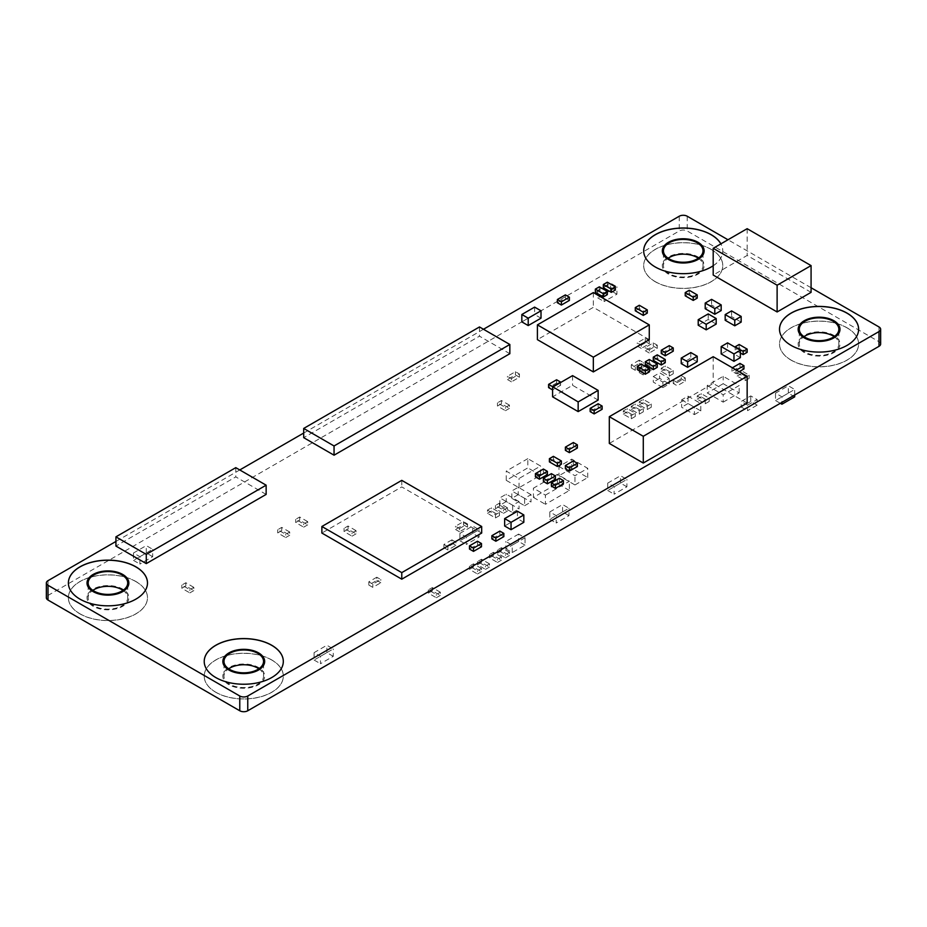 <?xml version="1.0" encoding="UTF-8"?>
<svg xmlns="http://www.w3.org/2000/svg" width="927" height="927" viewBox="0 0 927 927"><rect width="100%" height="100%" fill="white"/><g stroke="black" fill="none" stroke-linecap="round" stroke-linejoin="round"><path stroke-width="0.7" stroke-dasharray="4.63 3.48" d="M811.079 287.741L727.973 239.757M483.477 329.259L303.697 433.048M239.769 469.954L115.921 541.461M547.393 474.566L543.407 472.26L535.412 476.884M541.009 318.181L534.612 314.496L521.831 321.878M615.319 290.047L607.324 285.435L603.326 287.741M266.142 494.404L235.782 476.884L115.921 546.073M811.079 292.353L747.15 255.446L713.199 275.052M649.271 339.641L593.338 307.347L537.405 339.641M563.384 483.801L559.387 481.495L551.391 486.107M561.38 464.195L553.396 459.583L549.398 461.889M577.359 448.042L573.361 445.736L565.377 450.348M657.266 367.312L649.271 362.7L645.285 365.006M741.16 322.109L731.577 316.57L725.181 320.267M681.241 378.853L673.245 383.465L677.243 385.771L685.227 381.159L681.241 378.853L681.241 375.62L673.245 380.232L673.245 383.465M552.596 387.15L552.596 389.919L560.58 385.308L556.582 383.002L548.599 387.613M598.135 400.07L572.573 385.308L552.596 396.837M673.245 351.171L669.248 348.865L661.264 353.477M747.15 352.318L739.167 347.706L735.169 350.012L740.36 353.013M740.36 357.625L727.579 350.244L721.183 353.94M481.484 546.768L477.486 544.462L469.491 549.074M523.825 522.318L517.44 518.622L504.647 526.003M503.848 536.617L499.862 534.311L491.866 538.923M743.964 368.934L739.966 366.628L731.971 371.24L735.968 373.546L739.167 371.692M602.133 409.294L598.135 406.988L590.151 411.6M647.278 313.106L639.282 308.494L635.296 310.8M716.189 324.068L708.205 319.456L698.216 325.226M697.22 361.785L690.824 358.089L681.241 363.627M721.183 310.568L711.6 305.041L705.204 308.726M665.25 362.7L657.266 358.089L653.268 360.394M649.271 371.924L641.287 367.312L637.289 369.618M555.389 479.189L551.391 476.884L543.407 481.495M577.359 466.501L573.361 464.195L565.377 468.807M697.22 298.123L689.224 293.5L685.227 295.817M481.681 533.048L401.773 486.907L321.878 533.048M747.15 403.071L713.199 383.465L609.317 443.43M509.838 353.708L479.479 336.177L303.697 437.671M607.324 294.659L599.34 290.047L595.343 292.353M569.375 300.429L565.377 298.123L557.382 302.735M713.199 265.736A39.548 22.839 0 0 0 722.782 250.835A39.548 22.839 0 0 0 720.893 243.859M880.65 344.021A5.655 3.268 0 0 0 878.993 341.715L687.231 230.997A5.655 3.268 0 0 0 679.236 230.997L48.007 595.435A5.655 3.268 0 0 0 46.35 597.741M847.035 327.868A39.548 22.839 0 0 0 803.929 322.92A39.548 22.839 0 0 0 779.514 344.021A39.548 22.839 0 0 0 791.102 360.163A39.548 22.839 0 0 0 834.207 365.111A39.548 22.839 0 0 0 858.622 344.021A39.548 22.839 0 0 0 847.035 327.868M711.194 249.444A39.548 22.839 180 0 1 722.782 265.597A39.548 22.839 180 0 1 698.367 286.686A39.548 22.839 180 0 1 655.262 281.738A39.548 22.839 180 0 1 643.686 265.597A39.548 22.839 180 0 1 668.1 244.496A39.548 22.839 180 0 1 711.194 249.444M271.738 660.024A39.548 22.839 180 0 1 283.314 676.165A39.548 22.839 180 0 1 258.9 697.266A39.548 22.839 180 0 1 215.806 692.307A39.548 22.839 180 0 1 204.218 676.165A39.548 22.839 180 0 1 228.633 655.076A39.548 22.839 180 0 1 271.738 660.024M135.898 581.6A39.548 22.839 180 0 1 147.486 597.741A39.548 22.839 180 0 1 123.071 618.842A39.548 22.839 180 0 1 79.965 613.894A39.548 22.839 180 0 1 68.378 597.741A39.548 22.839 180 0 1 92.793 576.652A39.548 22.839 180 0 1 135.898 581.6M531.02 494.636L518.228 487.254L511.843 490.951L524.624 498.332L531.02 494.636L531.02 502.017L518.228 494.636L518.228 487.254M507.451 507.787L499.456 503.176L495.458 505.482L503.454 510.093L507.451 507.787L507.451 511.02L499.456 506.397L499.456 503.176M697.22 395.922L705.204 400.534L709.201 398.228L701.206 393.616L697.22 395.922L697.22 399.143L705.204 403.755L705.204 400.534M707.208 385.539L723.187 394.763L739.167 385.539L723.187 376.316L707.208 385.539L707.208 392.921L723.187 402.144L723.187 394.763M631.299 406.293L639.282 410.916L643.28 408.598L635.296 403.987L631.299 406.293L631.299 409.525L639.282 414.137L639.282 410.916M451.912 539.85L443.929 544.462L447.915 546.768L455.91 542.156L451.912 539.85L451.912 543.071L443.929 547.695L443.929 544.462M320.475 656.328L333.257 648.946L326.872 645.262L314.079 652.643L320.475 656.328L320.475 663.709L333.257 656.328L333.257 648.946M604.126 294.195L616.918 286.814L610.522 283.129L597.741 290.51L604.126 294.195L604.126 301.576L616.918 294.195L616.918 286.814M781.913 396.837L794.694 389.456L788.309 385.771L775.517 393.152L781.913 396.837L781.913 402.376M193.824 587.359L185.84 582.747L181.843 585.053L189.838 589.665L193.824 587.359L193.824 590.592L185.84 585.98L185.84 582.747M614.114 486.791L626.907 479.421L620.511 475.725L607.73 483.106L614.114 486.791L614.114 494.172L626.907 486.791L626.907 479.421M511.437 378.622L519.433 374.01L515.435 371.704L507.451 376.316L511.437 378.622L511.437 381.843L519.433 377.231L519.433 374.01M641.287 345.168L649.271 340.557L645.285 338.251L637.289 342.863L641.287 345.168L641.287 348.401L649.271 343.79L649.271 340.557M639.282 360.163L631.299 364.774L635.296 367.08L643.28 362.469L639.282 360.163L639.282 363.396L631.299 368.007L631.299 364.774M527.822 458.656L506.246 471.113L519.027 478.494L540.603 466.038L527.822 458.656L527.822 467.88L506.246 480.337L506.246 471.113M647.278 364.774L639.282 369.386L643.28 371.704L651.275 367.08L647.278 364.774L647.278 368.007L639.282 372.619L639.282 369.386M519.027 501.553L506.246 494.172L499.862 497.869L512.643 505.25L519.027 501.553L519.027 508.935L506.246 501.553L506.246 494.172M518.633 534.079L505.852 541.461L512.237 545.157L525.03 537.776L518.633 534.079L518.633 541.461L505.852 548.842L505.852 541.461M501.449 556.918L493.465 552.307L489.468 554.613L497.463 559.224L501.449 556.918L501.449 560.151L493.465 555.528L493.465 552.307M489.468 563.836L481.484 559.224L477.486 561.53L485.47 566.142L489.468 563.836L489.468 567.069L481.484 562.457L481.484 559.224M459.502 528.541L467.498 523.929L463.5 521.623L455.505 526.235L459.502 528.541L459.502 531.774L467.498 527.162L467.498 523.929M356.026 530.626L348.042 526.003L344.044 528.32L352.04 532.932L356.026 530.626L356.026 533.848L348.042 529.236L348.042 526.003M466.293 537.081L479.085 529.699L472.689 526.003L459.908 533.384L466.293 537.081L466.293 544.462L479.085 537.081L479.085 529.699M376.802 577.22L368.819 581.832L372.805 584.137L380.8 579.526L376.802 577.22L376.802 580.441L368.819 585.053L368.819 581.832M440.325 592.202L432.341 587.591L428.344 589.896L436.327 594.508L440.325 592.202L440.325 595.435L432.341 590.823L432.341 587.591M481.484 568.448L473.488 563.836L469.491 566.142L477.486 570.754L481.484 568.448L481.484 571.681L473.488 567.069L473.488 563.836M509.444 552.307L501.449 547.695L497.463 550.001L505.447 554.613L509.444 552.307L509.444 555.528L501.449 550.916L501.449 547.695M653.268 376.547L662.863 382.075L669.248 378.39L659.665 372.851L653.268 376.547L653.268 382.075L662.863 387.613L662.863 382.075M747.556 405.145L757.139 399.607L750.754 395.922L741.16 401.449L747.556 405.145L747.556 410.684L757.139 405.145L757.139 399.607M558.981 466.501L574.96 475.725L587.753 468.344L571.774 459.12L558.981 466.501L558.981 475.725L574.96 484.948L574.96 475.725M661.264 368.239L669.248 372.851L673.245 370.545L665.25 365.933L661.264 368.239L661.264 371.472L669.248 376.084L669.248 372.851M649.271 349.78L657.266 345.168L653.268 342.863L645.285 347.474L649.271 349.78L649.271 353.013L657.266 348.401L657.266 345.168M681.635 399.838L694.416 407.22L700.812 403.535L688.031 396.153L681.635 399.838L681.635 407.22L694.416 414.601L694.416 407.22M487.475 510.093L495.458 514.705L499.456 512.399L491.461 507.787L487.475 510.093L487.475 513.326L495.458 517.938L495.458 514.705M289.711 532.005L281.715 527.393L277.729 529.699L285.713 534.311L289.711 532.005L289.711 535.238L281.715 530.626L281.715 527.393M307.694 521.623L299.699 517.011L295.701 519.317L303.697 523.929L307.694 521.623L307.694 524.856L299.699 520.244L299.699 517.011M509.444 405.145L501.449 400.534L497.463 402.839L505.447 407.451L509.444 405.145L509.444 408.378L501.449 403.755L501.449 400.534M139.896 556.687L152.677 549.305L146.281 545.609L133.5 552.99L139.896 556.687L139.896 564.068L152.677 556.687L152.677 549.305M623.303 410.916L631.299 415.528L635.296 413.222L627.301 408.598L623.303 410.916L623.303 414.137L631.299 418.749L631.299 415.528M639.282 401.681L647.278 406.293L651.275 403.987L643.28 399.375L639.282 401.681L639.282 404.914L647.278 409.525L647.278 406.293M545.4 495.099L569.375 481.264L557.382 474.346L533.419 488.181L545.4 495.099L545.4 504.323L569.375 490.487L569.375 481.264M737.162 372.851L745.157 377.463L749.155 375.157L741.16 370.545L737.162 372.851L737.162 376.084L745.157 380.696L745.157 377.463M556.188 515.632L568.969 508.251L562.585 504.555L549.792 511.936L556.188 515.632L556.188 523.013L568.969 515.632L568.969 508.251M93.152 606.188A20.904 12.074 180 0 1 87.022 597.648A20.904 12.074 180 0 1 99.931 586.501A20.904 12.074 180 0 1 122.712 589.12A20.904 12.074 180 0 1 128.841 597.648A20.904 12.074 180 0 1 115.933 608.796A20.904 12.074 180 0 1 93.152 606.188M93.152 606.281A20.904 12.074 180 0 1 87.022 597.741A20.904 12.074 180 0 1 99.931 586.594A20.904 12.074 180 0 1 122.712 589.213A20.904 12.074 180 0 1 128.841 597.741A20.904 12.074 180 0 1 115.933 608.888A20.904 12.074 180 0 1 93.152 606.281M79.965 613.801A39.548 22.839 180 0 1 68.378 597.648A39.548 22.839 180 0 1 92.793 576.559A39.548 22.839 180 0 1 135.898 581.507A39.548 22.839 180 0 1 147.486 597.648A39.548 22.839 180 0 1 123.071 618.749A39.548 22.839 180 0 1 79.965 613.801M228.981 684.613A20.904 12.074 180 0 1 222.862 676.073A20.904 12.074 180 0 1 235.771 664.926A20.904 12.074 180 0 1 258.552 667.544A20.904 12.074 180 0 1 264.67 676.073A20.904 12.074 180 0 1 251.762 687.22A20.904 12.074 180 0 1 228.981 684.613M228.981 684.705A20.904 12.074 180 0 1 222.862 676.165A20.904 12.074 180 0 1 235.771 665.018A20.904 12.074 180 0 1 258.552 667.637A20.904 12.074 180 0 1 264.67 676.165A20.904 12.074 180 0 1 251.762 687.313A20.904 12.074 180 0 1 228.981 684.705M215.806 692.226A39.548 22.839 180 0 1 204.218 676.073A39.548 22.839 180 0 1 228.633 654.983A39.548 22.839 180 0 1 271.738 659.931A39.548 22.839 180 0 1 283.314 676.073A39.548 22.839 180 0 1 258.9 697.174A39.548 22.839 180 0 1 215.806 692.226M668.448 274.033A20.904 12.074 180 0 1 662.33 265.504A20.904 12.074 180 0 1 675.238 254.357A20.904 12.074 180 0 1 698.019 256.964A20.904 12.074 180 0 1 704.138 265.504A20.904 12.074 180 0 1 691.229 276.652A20.904 12.074 180 0 1 668.448 274.033M668.448 274.125A20.904 12.074 180 0 1 662.33 265.597A20.904 12.074 180 0 1 675.238 254.45A20.904 12.074 180 0 1 698.019 257.057A20.904 12.074 180 0 1 704.138 265.597A20.904 12.074 180 0 1 691.229 276.744A20.904 12.074 180 0 1 668.448 274.125M655.262 281.646A39.548 22.839 180 0 1 643.686 265.504A39.548 22.839 180 0 1 668.1 244.404A39.548 22.839 180 0 1 711.194 249.363A39.548 22.839 180 0 1 722.782 265.504A39.548 22.839 180 0 1 698.367 286.594A39.548 22.839 180 0 1 655.262 281.646M804.288 352.457A20.904 12.074 180 0 1 798.159 343.929A20.904 12.074 180 0 1 811.067 332.781A20.904 12.074 180 0 1 833.848 335.389A20.904 12.074 180 0 1 839.978 343.929A20.904 12.074 180 0 1 827.069 355.076A20.904 12.074 180 0 1 804.288 352.457M804.288 352.55A20.904 12.074 180 0 1 798.159 344.021A20.904 12.074 180 0 1 811.067 332.874A20.904 12.074 180 0 1 833.848 335.481A20.904 12.074 180 0 1 839.978 344.021A20.904 12.074 180 0 1 827.069 355.168A20.904 12.074 180 0 1 804.288 352.55M791.102 360.07A39.548 22.839 0 0 0 834.207 365.018A39.548 22.839 0 0 0 858.622 343.929A39.548 22.839 0 0 0 847.035 327.776A39.548 22.839 0 0 0 803.929 322.828A39.548 22.839 0 0 0 779.514 343.929A39.548 22.839 0 0 0 791.102 360.07M128.841 583.025A20.904 12.074 0 0 0 122.712 574.543A20.904 12.074 0 0 0 99.965 571.913A20.904 12.074 0 0 0 87.022 583.025M68.378 583.025A39.548 22.839 0 0 0 68.378 583.071A39.548 22.839 0 0 0 79.965 599.224A39.548 22.839 0 0 0 123.071 604.172A39.548 22.839 0 0 0 147.486 583.071A39.548 22.839 0 0 0 147.486 583.025M704.138 250.881A20.904 12.074 0 0 0 698.019 242.387A20.904 12.074 0 0 0 675.273 239.769A20.904 12.074 0 0 0 662.33 250.881M643.686 250.881A39.548 22.839 0 0 0 643.686 250.927A39.548 22.839 0 0 0 655.262 267.069A39.548 22.839 0 0 0 698.367 272.017A39.548 22.839 0 0 0 722.782 250.927A39.548 22.839 0 0 0 720.847 243.882M264.67 661.449A20.904 12.074 0 0 0 258.552 652.967A20.904 12.074 0 0 0 235.806 650.337A20.904 12.074 0 0 0 222.862 661.449M204.218 661.403L204.218 661.496A39.548 22.839 0 0 0 204.218 661.496A39.548 22.839 0 0 0 215.806 677.637A39.548 22.839 0 0 0 258.9 682.596A39.548 22.839 0 0 0 283.314 661.496A39.548 22.839 0 0 0 283.314 661.449L283.314 661.403M834.149 336.64A19.78 11.414 180 0 1 838.842 344.021A19.78 11.414 180 0 1 826.641 354.566A19.78 11.414 180 0 1 805.088 352.098A19.78 11.414 180 0 1 799.294 344.021A19.78 11.414 180 0 1 803.987 336.64M839.978 329.305A20.904 12.074 0 0 0 833.848 320.812A20.904 12.074 0 0 0 811.102 318.193A20.904 12.074 0 0 0 798.159 329.305M779.514 329.305A39.548 22.839 0 0 0 779.514 329.352A39.548 22.839 0 0 0 791.102 345.493A39.548 22.839 0 0 0 834.207 350.441A39.548 22.839 0 0 0 858.622 329.352A39.548 22.839 0 0 0 858.622 329.305M698.321 258.216A19.78 11.414 180 0 1 703.014 265.597A19.78 11.414 180 0 1 690.8 276.142A19.78 11.414 180 0 1 669.248 273.674A19.78 11.414 180 0 1 663.454 265.597A19.78 11.414 180 0 1 668.147 258.216M258.853 668.784A19.78 11.414 180 0 1 263.546 676.165A19.78 11.414 180 0 1 251.333 686.71A19.78 11.414 180 0 1 229.78 684.242A19.78 11.414 180 0 1 223.986 676.165A19.78 11.414 180 0 1 228.679 668.784M123.013 590.36A19.78 11.414 180 0 1 127.706 597.741A19.78 11.414 180 0 1 115.504 608.286A19.78 11.414 180 0 1 93.951 605.818A19.78 11.414 180 0 1 88.158 597.741A19.78 11.414 180 0 1 92.851 590.36M518.228 494.636L511.843 498.332L524.624 505.713L524.624 498.332M524.624 505.713L531.02 502.017M511.843 498.332L511.843 490.951M499.456 506.397L495.458 508.714L503.454 513.326L503.454 510.093M503.454 513.326L507.451 511.02M495.458 508.714L495.458 505.482M705.204 403.755L709.201 401.449L701.206 396.837L701.206 393.616M701.206 396.837L697.22 399.143M709.201 401.449L709.201 398.228M565.377 294.89L565.377 298.123M599.34 286.814L599.34 290.047M479.479 326.953L479.479 336.177M713.199 356.71L713.199 383.465M401.773 480.36L401.773 486.907M723.187 402.144L739.167 392.921L723.187 383.697L723.187 376.316M723.187 383.697L707.208 392.921M739.167 392.921L739.167 385.539M689.224 290.278L689.224 293.5M639.282 414.137L643.28 411.831L635.296 407.22L635.296 403.987M635.296 407.22L631.299 409.525M643.28 411.831L643.28 408.598M443.929 547.695L447.915 550.001L455.91 545.389L455.91 542.156M455.91 545.389L451.912 543.071M447.915 550.001L447.915 546.768M333.257 656.328L326.872 652.643L314.079 660.024L314.079 652.643M314.079 660.024L320.475 663.709M326.872 652.643L326.872 645.262M616.918 294.195L610.522 290.51L597.741 297.891L597.741 290.51M597.741 297.891L604.126 301.576M610.522 290.51L610.522 283.129M794.694 394.995L794.694 389.456M794.694 396.837L788.309 393.152L775.517 400.534L775.517 393.152M775.517 400.534L780.314 403.303M788.309 393.152L788.309 385.771M185.84 585.98L181.843 588.286L189.838 592.898L189.838 589.665M189.838 592.898L193.824 590.592M181.843 588.286L181.843 585.053M573.361 460.962L573.361 464.195M551.391 473.651L551.391 476.884M626.907 486.791L620.511 483.106L607.73 490.487L607.73 483.106M607.73 490.487L614.114 494.172M620.511 483.106L620.511 475.725M519.433 377.231L515.435 374.925L507.451 379.537L507.451 376.316M507.451 379.537L511.437 381.843M515.435 374.925L515.435 371.704M649.271 343.79L645.285 341.484L637.289 346.095L637.289 342.863M637.289 346.095L641.287 348.401M645.285 341.484L645.285 338.251M631.299 368.007L635.296 370.313L643.28 365.702L643.28 362.469M643.28 365.702L639.282 363.396M635.296 370.313L635.296 367.08M641.287 364.091L641.287 367.312M657.266 354.856L657.266 358.089M711.6 299.363L711.6 305.041M506.246 480.337L519.027 487.718L540.603 475.261L540.603 466.038M540.603 475.261L527.822 467.88M519.027 487.718L519.027 478.494M690.824 352.55L690.824 358.089M708.205 313.917L708.205 319.456M639.282 305.273L639.282 308.494M598.135 403.755L598.135 406.988M639.282 372.619L643.28 374.925L651.275 370.313L651.275 367.08M651.275 370.313L647.278 368.007M643.28 374.925L643.28 371.704M732.376 367.776L736.374 370.082M735.968 370.313L735.968 373.546M739.966 363.396L739.966 366.628M731.971 368.007L731.971 371.24M506.246 501.553L499.862 505.25L512.643 512.631L512.643 505.25M512.643 512.631L519.027 508.935M499.862 505.25L499.862 497.869M499.862 531.078L499.862 534.311M505.852 548.842L512.237 552.538L525.03 545.157L525.03 537.776M525.03 545.157L518.633 541.461M512.237 552.538L512.237 545.157M493.465 555.528L489.468 557.834L497.463 562.457L497.463 559.224M497.463 562.457L501.449 560.151M489.468 557.834L489.468 554.613M481.484 562.457L477.486 564.763L485.47 569.375L485.47 566.142M485.47 569.375L489.468 567.069M477.486 564.763L477.486 561.53M517.44 511.24L517.44 518.622M467.498 527.162L463.5 524.856L455.505 529.468L455.505 526.235M455.505 529.468L459.502 531.774M463.5 524.856L463.5 521.623M348.042 529.236L344.044 531.542L352.04 536.154L352.04 532.932M352.04 536.154L356.026 533.848M344.044 531.542L344.044 528.32M479.085 537.081L472.689 533.384L459.908 540.765L459.908 533.384M459.908 540.765L466.293 544.462M472.689 533.384L472.689 526.003M368.819 585.053L372.805 587.359L380.8 582.747L380.8 579.526M380.8 582.747L376.802 580.441M372.805 587.359L372.805 584.137M432.341 590.823L428.344 593.129L436.327 597.741L436.327 594.508M436.327 597.741L440.325 595.435M428.344 593.129L428.344 589.896M473.488 567.069L469.491 569.375L477.486 573.987L477.486 570.754M477.486 573.987L481.484 571.681M469.491 569.375L469.491 566.142M501.449 550.916L497.463 553.222L505.447 557.834L505.447 554.613M505.447 557.834L509.444 555.528M497.463 553.222L497.463 550.001M477.486 541.229L477.486 544.462M727.579 342.863L727.579 350.244M735.169 347.243L735.169 350.012M739.167 344.485L739.167 347.706M669.248 345.632L669.248 348.865M572.573 375.62L572.573 385.308M560.58 382.538L560.58 385.308M556.582 379.769L556.582 383.002M673.245 380.232L677.243 382.538L677.243 385.771M677.243 382.538L685.227 377.926L685.227 381.159M685.227 377.926L681.241 375.62M662.863 387.613L669.248 383.929L659.665 378.39L659.665 372.851M659.665 378.39L653.268 382.075M669.248 383.929L669.248 378.39M757.139 405.145L750.754 401.449L741.16 406.988L741.16 401.449M741.16 406.988L747.556 410.684M750.754 401.449L750.754 395.922M731.577 310.893L731.577 316.57M574.96 484.948L587.753 477.567L571.774 468.344L571.774 459.12M571.774 468.344L558.981 475.725M587.753 477.567L587.753 468.344M649.271 359.479L649.271 362.7M669.248 376.084L673.245 373.778L665.25 369.166L665.25 365.933M665.25 369.166L661.264 371.472M673.245 373.778L673.245 370.545M657.266 348.401L653.268 346.095L645.285 350.707L645.285 347.474M645.285 350.707L649.271 353.013M653.268 346.095L653.268 342.863M573.361 442.515L573.361 445.736M694.416 414.601L700.812 410.916L688.031 403.535L688.031 396.153M688.031 403.535L681.635 407.22M700.812 410.916L700.812 403.535M553.396 456.351L553.396 459.583M495.458 517.938L499.456 515.632L491.461 511.02L491.461 507.787M491.461 511.02L487.475 513.326M499.456 515.632L499.456 512.399M559.387 478.262L559.387 481.495M281.715 530.626L277.729 532.932L285.713 537.544L285.713 534.311M285.713 537.544L289.711 535.238M277.729 532.932L277.729 529.699M299.699 520.244L295.701 522.55L303.697 527.162L303.697 523.929M303.697 527.162L307.694 524.856M295.701 522.55L295.701 519.317M501.449 403.755L497.463 406.061L505.447 410.684L505.447 407.451M505.447 410.684L509.444 408.378M497.463 406.061L497.463 402.839M152.677 556.687L146.281 552.99L133.5 560.371L133.5 552.99M133.5 560.371L139.896 564.068M146.281 552.99L146.281 545.609M631.299 418.749L635.296 416.443L627.301 411.831L627.301 408.598M627.301 411.831L623.303 414.137M635.296 416.443L635.296 413.222M647.278 409.525L651.275 407.22L643.28 402.608L643.28 399.375M643.28 402.608L639.282 404.914M651.275 407.22L651.275 403.987M593.338 292.584L593.338 307.347M569.375 490.487L557.382 483.57L533.419 497.405L533.419 488.181M533.419 497.405L545.4 504.323M557.382 483.57L557.382 474.346M747.15 228.691L747.15 255.446M235.782 467.648L235.782 476.884M607.324 282.202L607.324 285.435M534.612 307.115L534.612 314.496M745.157 380.696L749.155 378.39L741.16 373.778L741.16 370.545M741.16 373.778L737.162 376.084M749.155 378.39L749.155 375.157M568.969 515.632L562.585 511.936L549.792 519.317L549.792 511.936M549.792 519.317L556.188 523.013M562.585 511.936L562.585 504.555M543.407 469.039L543.407 472.26M48.007 580.673L48.007 595.435M878.993 326.953L878.993 341.715M687.231 216.234L687.231 230.997M679.236 216.234L679.236 230.997M838.842 344.021L838.842 329.259M799.294 344.021L799.294 329.259M703.014 265.597L703.014 250.835M663.454 265.597L663.454 250.835M263.546 676.165L263.546 661.403M223.986 676.165L223.986 661.403M127.706 597.741L127.706 582.979M88.158 597.741L88.158 582.979"/><path stroke-width="1.39" d="M115.921 541.461L48.007 580.673A5.655 3.268 0 0 0 46.35 582.979A5.655 3.268 0 0 0 48.007 585.285L239.769 696.003A5.655 3.268 0 0 0 247.764 696.003L878.993 331.565A5.655 3.268 0 0 0 880.65 329.259A5.655 3.268 0 0 0 878.993 326.953L811.079 287.741M727.973 239.757L687.231 216.234A5.655 3.268 0 0 0 679.236 216.234L483.477 329.259M303.697 433.048L239.769 469.954M539.41 479.189L547.393 474.566L547.393 471.345L543.407 469.039L535.412 473.651L535.412 476.884L539.41 479.189L539.41 475.957L547.393 471.345M528.216 325.562L541.009 318.181L541.009 310.8L534.612 307.115L521.831 314.496L521.831 321.878L528.216 325.562L528.216 318.181L541.009 310.8M611.322 292.353L615.319 290.047L615.319 286.814L607.324 282.202L603.326 284.508L603.326 287.741L611.322 292.353L611.322 289.12L615.319 286.814M146.281 563.604L266.142 494.404L266.142 485.18L235.782 467.648L115.921 536.849L115.921 546.073L146.281 563.604L146.281 554.381L266.142 485.18M777.116 311.959L811.079 292.353L811.079 265.597L747.15 228.691L713.199 248.297L713.199 275.052L777.116 311.959L777.116 285.203L811.079 265.597M537.405 324.879L537.405 339.641L593.338 371.924L649.271 339.641L649.271 324.879L593.338 292.584L537.405 324.879L593.338 357.162L593.338 371.924M555.389 488.413L563.384 483.801L563.384 480.568L559.387 478.262L551.391 482.874L551.391 486.107L555.389 488.413L555.389 485.18L563.384 480.568M549.398 458.656L549.398 461.889L557.382 466.501L561.38 464.195L561.38 460.962L553.396 456.351L549.398 458.656L557.382 463.268L557.382 466.501M569.375 452.654L577.359 448.042L577.359 444.821L573.361 442.515L565.377 447.127L565.377 450.348L569.375 452.654L569.375 449.433L577.359 444.821M645.285 361.785L645.285 365.006L653.268 369.618L657.266 367.312L657.266 364.091L649.271 359.479L645.285 361.785L653.268 366.397L653.268 369.618M725.181 314.589L725.181 320.267L734.775 325.794L741.16 322.109L741.16 316.431L731.577 310.893L725.181 314.589L734.775 320.128L734.775 325.794M548.599 384.381L552.596 386.686L560.58 382.075L556.582 379.769L548.599 384.381L548.599 387.613L552.596 389.919M578.158 411.6L598.135 400.07L598.135 390.383L572.573 375.62L552.596 387.15L552.596 396.837L578.158 411.6L578.158 401.912L598.135 390.383M665.25 355.783L673.245 351.171L673.245 347.938L669.248 345.632L661.264 350.244L661.264 353.477L665.25 355.783L665.25 352.55L673.245 347.938M740.36 353.013L743.164 354.624L747.15 352.318L747.15 349.097L739.167 344.485L735.169 346.791L743.164 351.403L743.164 354.624M721.183 346.559L721.183 353.94L733.975 361.321L740.36 357.625L740.36 350.244L727.579 342.863L721.183 346.559L733.975 353.94L733.975 361.321M473.488 551.38L481.484 546.768L481.484 543.535L477.486 541.229L469.491 545.841L469.491 549.074L473.488 551.38L473.488 548.147L481.484 543.535M511.044 529.699L523.825 522.318L523.825 514.937L517.44 511.24L504.647 518.622L504.647 526.003L511.044 529.699L511.044 522.318L523.825 514.937M495.864 541.229L503.848 536.617L503.848 533.384L499.862 531.078L491.866 535.69L491.866 538.923L495.864 541.229L495.864 538.008L503.848 533.384M739.167 371.692L743.964 368.934L743.964 365.702L739.966 363.396L732.376 367.776M594.137 413.905L602.133 409.294L602.133 406.061L598.135 403.755L590.151 408.378L590.151 411.6L594.137 413.905L594.137 410.684L602.133 406.061M643.28 315.423L647.278 313.106L647.278 309.885L639.282 305.273L635.296 307.579L635.296 310.8L643.28 315.423L643.28 312.19L647.278 309.885M706.2 329.838L716.189 324.068L716.189 318.529L708.205 313.917L698.216 319.688L698.216 325.226L706.2 329.838L706.2 324.299L716.189 318.529M687.625 367.312L697.22 361.785L697.22 356.246L690.824 352.55L681.241 358.089L681.241 363.627L687.625 367.312L687.625 361.785L697.22 356.246M714.798 314.265L721.183 310.568L721.183 304.902L711.6 299.363L705.204 303.059L705.204 308.726L714.798 314.265L714.798 308.587L721.183 304.902M653.268 357.162L653.268 360.394L661.264 365.006L665.25 362.7L665.25 359.479L657.266 354.856L653.268 357.162L661.264 361.785L661.264 365.006M637.289 366.397L637.289 369.618L645.285 374.23L649.271 371.924L649.271 368.703L641.287 364.091L637.289 366.397L645.285 371.009L645.285 374.23M547.393 483.801L555.389 479.189L555.389 475.957L551.391 473.651L543.407 478.262L543.407 481.495L547.393 483.801L547.393 480.568L555.389 475.957M569.375 471.113L577.359 466.501L577.359 463.268L573.361 460.962L565.377 465.574L565.377 468.807L569.375 471.113L569.375 467.88L577.359 463.268M693.222 300.429L697.22 298.123L697.22 294.89L689.224 290.278L685.227 292.584L685.227 295.817L693.222 300.429L693.222 297.196L697.22 294.89M401.773 579.178L481.681 533.048L481.681 526.49L401.773 480.36L321.878 526.49L321.878 533.048L401.773 579.178L401.773 572.619L481.681 526.49M643.28 463.036L747.15 403.071L747.15 376.316L713.199 356.71L609.317 416.675L609.317 443.43L643.28 463.036L643.28 436.281L747.15 376.316M334.056 455.192L509.838 353.708L509.838 344.485L479.479 326.953L303.697 428.436L303.697 437.671L334.056 455.192L334.056 445.968L509.838 344.485M603.326 296.964L607.324 294.659L607.324 291.426L599.34 286.814L595.343 289.12L595.343 292.353L603.326 296.964L603.326 293.732L607.324 291.426M561.38 305.041L569.375 300.429L569.375 297.196L565.377 294.89L557.382 299.502L557.382 302.735L561.38 305.041L561.38 301.808L569.375 297.196M79.965 599.132A39.548 22.839 0 0 0 123.071 604.08A39.548 22.839 0 0 0 147.486 582.979A39.548 22.839 0 0 0 135.898 566.837A39.548 22.839 0 0 0 92.793 561.889A39.548 22.839 0 0 0 68.378 582.979A39.548 22.839 0 0 0 79.965 599.132M720.893 243.859A39.548 22.839 0 0 0 711.194 234.693A39.548 22.839 0 0 0 668.1 229.734A39.548 22.839 0 0 0 643.686 250.835A39.548 22.839 0 0 0 655.262 266.976A39.548 22.839 0 0 0 713.199 265.736M215.806 677.556A39.548 22.839 0 0 0 258.9 682.504A39.548 22.839 0 0 0 283.314 661.403A39.548 22.839 0 0 0 271.738 645.262A39.548 22.839 0 0 0 228.633 640.314A39.548 22.839 0 0 0 204.218 661.403A39.548 22.839 0 0 0 215.806 677.556M791.102 345.4A39.548 22.839 0 0 0 834.207 350.348A39.548 22.839 0 0 0 858.622 329.259A39.548 22.839 0 0 0 847.035 313.106A39.548 22.839 0 0 0 803.929 308.158A39.548 22.839 0 0 0 779.514 329.259A39.548 22.839 0 0 0 791.102 345.4M46.35 582.979L46.35 597.741A5.655 3.268 0 0 0 48.007 600.047L239.769 710.766A5.655 3.268 0 0 0 247.764 710.766L878.993 346.327A5.655 3.268 0 0 0 880.65 344.021L880.65 329.259M87.022 583.025A20.904 12.074 0 0 0 87.022 583.071A20.904 12.074 0 0 0 93.152 591.611A20.904 12.074 0 0 0 115.933 594.219A20.904 12.074 0 0 0 128.841 583.071A20.904 12.074 0 0 0 128.841 583.025M122.712 574.45A20.904 12.074 0 0 0 99.931 571.832A20.904 12.074 0 0 0 87.022 582.979A20.904 12.074 0 0 0 93.152 591.519A20.904 12.074 0 0 0 115.933 594.126A20.904 12.074 0 0 0 128.841 582.979A20.904 12.074 0 0 0 122.712 574.45M147.486 583.025A39.548 22.839 0 0 0 135.898 566.93A39.548 22.839 0 0 0 92.839 561.971A39.548 22.839 0 0 0 68.378 583.025M662.33 250.881A20.904 12.074 0 0 0 662.33 250.927A20.904 12.074 0 0 0 668.448 259.456A20.904 12.074 0 0 0 691.229 262.074A20.904 12.074 0 0 0 704.138 250.927A20.904 12.074 0 0 0 704.138 250.881M698.019 242.295A20.904 12.074 0 0 0 675.238 239.687A20.904 12.074 0 0 0 662.33 250.835A20.904 12.074 0 0 0 668.448 259.363A20.904 12.074 0 0 0 691.229 261.982A20.904 12.074 0 0 0 704.138 250.835A20.904 12.074 0 0 0 698.019 242.295M720.847 243.882A39.548 22.839 0 0 0 711.194 234.774A39.548 22.839 0 0 0 668.135 229.826A39.548 22.839 0 0 0 643.686 250.881M222.862 661.403L222.862 661.496A20.904 12.074 0 0 0 222.862 661.496A20.904 12.074 0 0 0 228.981 670.036A20.904 12.074 0 0 0 251.762 672.643A20.904 12.074 0 0 0 264.67 661.496A20.904 12.074 0 0 0 264.67 661.449L264.67 661.403A20.904 12.074 0 0 0 258.552 652.875A20.904 12.074 0 0 0 235.771 650.256A20.904 12.074 0 0 0 222.862 661.403A20.904 12.074 0 0 0 228.981 669.943A20.904 12.074 0 0 0 251.762 672.55A20.904 12.074 0 0 0 264.67 661.403M283.314 661.449A39.548 22.839 0 0 0 271.738 645.354A39.548 22.839 0 0 0 228.668 640.395A39.548 22.839 0 0 0 204.218 661.449M803.987 336.64A19.78 11.414 180 0 1 833.049 335.945A19.78 11.414 180 0 1 834.149 336.64M805.088 337.335A19.78 11.414 0 0 0 826.641 339.803A19.78 11.414 0 0 0 838.842 329.259A19.78 11.414 0 0 0 833.049 321.182A19.78 11.414 0 0 0 811.496 318.714A19.78 11.414 0 0 0 799.294 329.259A19.78 11.414 0 0 0 805.088 337.335M798.159 329.305A20.904 12.074 0 0 0 798.159 329.352A20.904 12.074 0 0 0 804.288 337.88A20.904 12.074 0 0 0 827.069 340.499A20.904 12.074 0 0 0 839.978 329.352A20.904 12.074 0 0 0 839.978 329.305M833.848 320.719A20.904 12.074 0 0 0 811.067 318.112A20.904 12.074 0 0 0 798.159 329.259A20.904 12.074 0 0 0 804.288 337.787A20.904 12.074 0 0 0 827.069 340.406A20.904 12.074 0 0 0 839.978 329.259A20.904 12.074 0 0 0 833.848 320.719M858.622 329.305A39.548 22.839 0 0 0 847.035 313.199A39.548 22.839 0 0 0 803.976 308.239A39.548 22.839 0 0 0 779.514 329.305M668.147 258.216A19.78 11.414 180 0 1 697.22 257.521A19.78 11.414 180 0 1 698.321 258.216M669.248 258.911A19.78 11.414 0 0 0 690.8 261.379A19.78 11.414 0 0 0 703.014 250.835A19.78 11.414 0 0 0 697.22 242.758A19.78 11.414 0 0 0 675.667 240.29A19.78 11.414 0 0 0 663.454 250.835A19.78 11.414 0 0 0 669.248 258.911M228.679 668.784A19.78 11.414 180 0 1 257.752 668.089A19.78 11.414 180 0 1 258.853 668.784M229.78 669.479A19.78 11.414 0 0 0 251.333 671.948A19.78 11.414 0 0 0 263.546 661.403A19.78 11.414 0 0 0 257.752 653.326A19.78 11.414 0 0 0 236.2 650.858A19.78 11.414 0 0 0 223.986 661.403A19.78 11.414 0 0 0 229.78 669.479M92.851 590.36A19.78 11.414 180 0 1 121.912 589.665A19.78 11.414 180 0 1 123.013 590.36M93.951 591.055A19.78 11.414 0 0 0 115.504 593.523A19.78 11.414 0 0 0 127.706 582.979A19.78 11.414 0 0 0 121.912 574.902A19.78 11.414 0 0 0 100.359 572.434A19.78 11.414 0 0 0 88.158 582.979A19.78 11.414 0 0 0 93.951 591.055M557.382 299.502L561.38 301.808M595.343 289.12L603.326 293.732M303.697 428.436L334.056 445.968M609.317 416.675L643.28 436.281M321.878 526.49L401.773 572.619M685.227 292.584L693.222 297.196M780.314 403.303L781.913 404.218L781.913 402.376M781.913 404.218L794.694 396.837L794.694 394.995M565.377 465.574L569.375 467.88M543.407 478.262L547.393 480.568M645.285 371.009L649.271 368.703M661.264 361.785L665.25 359.479M705.204 303.059L714.798 308.587M681.241 358.089L687.625 361.785M698.216 319.688L706.2 324.299M635.296 307.579L643.28 312.19M590.151 408.378L594.137 410.684M736.374 370.082L743.964 365.702M491.866 535.69L495.864 538.008M504.647 518.622L511.044 522.318M469.491 545.841L473.488 548.147M733.975 353.94L740.36 350.244M743.164 351.403L747.15 349.097M661.264 350.244L665.25 352.55M552.596 386.686L578.158 401.912M734.775 320.128L741.16 316.431M653.268 366.397L657.266 364.091M565.377 447.127L569.375 449.433M557.382 463.268L561.38 460.962M551.391 482.874L555.389 485.18M593.338 357.162L649.271 324.879M713.199 248.297L777.116 285.203M115.921 536.849L146.281 554.381M603.326 284.508L611.322 289.12M521.831 314.496L528.216 318.181M535.412 473.651L539.41 475.957M48.007 585.285L48.007 600.047M239.769 696.003L239.769 710.766M247.764 696.003L247.764 710.766M878.993 331.565L878.993 346.327"/></g></svg>
